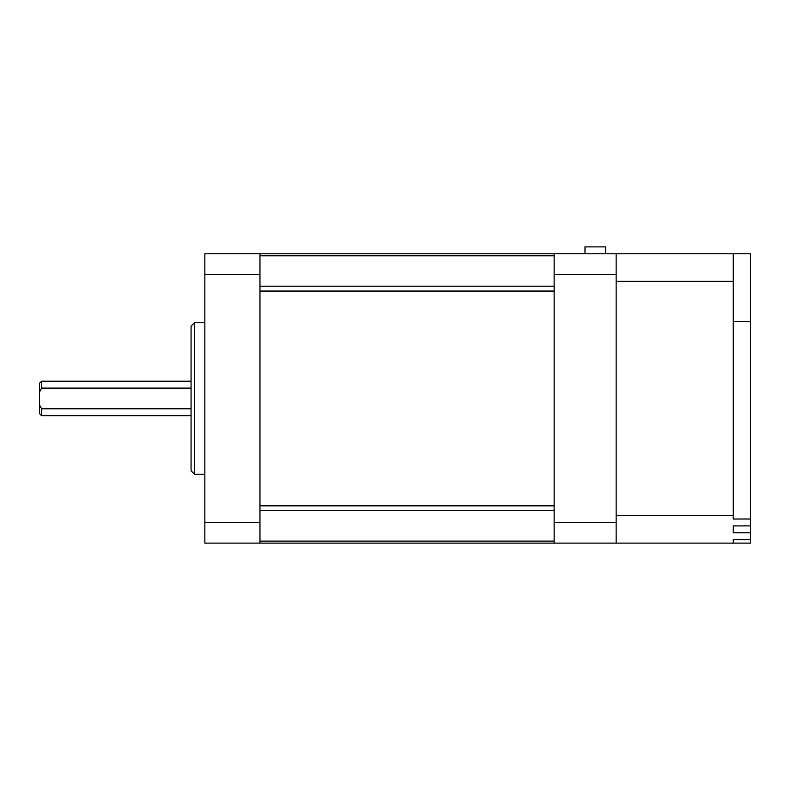 <?xml version="1.0" encoding="UTF-8"?>
<svg xmlns="http://www.w3.org/2000/svg" width="790" height="790" viewBox="0 0 790 790"><rect width="100%" height="100%" fill="white"/><g stroke="black" fill="none" stroke-linecap="round" stroke-linejoin="round"><path stroke-width="1.19" d="M554.145 543.125L554.145 522.457L616.151 522.457L616.151 543.125L204.847 543.125L204.847 522.457L259.969 522.457L259.969 274.436L204.847 274.436L204.847 253.768L616.151 253.768L616.151 274.436L554.145 274.436L554.145 253.768M259.969 505.827L259.969 291.066L554.145 291.066L554.145 505.827L259.969 505.827M204.847 322.656L194.518 322.656L191.071 326.102L191.071 470.781L194.518 474.227L204.847 474.227M194.518 322.656L194.518 474.227M191.071 388.107L41.564 388.107L39.5 392.126L39.5 413.604L41.564 415.668L191.071 415.668M39.5 392.126L39.5 383.288L41.564 381.224L191.071 381.224M39.5 404.757L41.564 408.776L41.564 415.668M191.071 408.776L41.564 408.776M41.564 381.224L41.564 388.107M204.847 522.457L204.847 274.436M259.969 253.768L259.969 274.436M259.969 522.457L259.969 543.125M554.145 522.457L554.145 274.436M616.151 274.436L616.151 522.457M584.985 253.768L584.985 246.875L605.654 246.875L605.654 253.768M750.5 539.679L733.278 539.679L733.278 543.125L750.5 543.125L750.5 321.402L733.278 321.402M750.5 525.903L733.278 525.903L733.278 532.786L733.278 525.903M750.5 519.01L733.278 519.01L733.278 515.564L616.151 515.564L616.151 281.319L733.278 281.319L733.278 515.564M750.5 532.786L733.278 532.786M616.151 543.125L733.278 543.125L733.278 539.679M750.5 321.402L750.5 253.768L733.278 253.768L733.278 281.319M616.151 253.768L733.278 253.768M554.145 255.782L259.969 255.782M554.145 510.695L259.969 510.695M259.969 541.111L554.145 541.111M259.969 286.197L554.145 286.197"/></g></svg>
